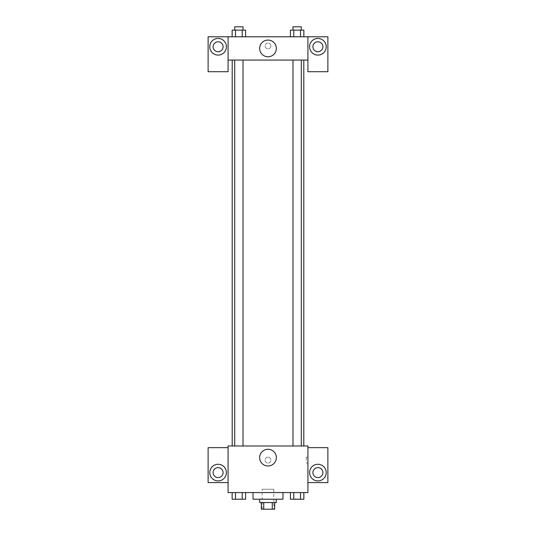 <?xml version="1.0" encoding="UTF-8"?>
<svg xmlns="http://www.w3.org/2000/svg" width="536" height="536" viewBox="0 0 536 536"><rect width="100%" height="100%" fill="white"/><g stroke="black" fill="none" stroke-linecap="round" stroke-linejoin="round"><path stroke-width="0.4" stroke-dasharray="2.68 2.01" d="M273.822 489.241L262.178 489.241L273.822 489.241L273.822 509.2L262.178 509.2L273.822 509.2M263.732 509.2L261.347 509.2L261.347 502.547L263.732 502.547L263.732 509.2L274.653 509.2L274.653 502.547L272.268 502.547L272.268 509.2M263.732 502.547L261.347 502.547M272.268 502.547L274.653 502.547M259.685 502.547L276.315 502.547M268 499.217L259.685 499.217L268 499.217M282.968 499.217L253.032 499.217M282.968 492.564L253.032 492.564L282.968 492.564M307.925 447.654L307.925 445.992L228.075 445.992L228.075 492.564L307.925 492.564L307.925 482.588L327.885 482.588L327.885 447.654L307.925 447.654L307.925 482.588M290.418 492.564L290.418 499.217L293.782 499.217L290.418 499.217L293.782 499.217L293.782 492.564L300.502 492.564L290.418 492.564L303.865 492.564L290.418 492.564L293.782 492.564L293.782 499.217L303.865 499.217L300.502 499.217L303.865 499.217L303.865 492.564L300.502 492.564L300.502 499.217L293.782 499.217L300.502 499.217L300.502 492.564L303.865 492.564L293.782 492.564L303.865 492.564M245.582 492.564L232.135 492.564L242.218 492.564L242.218 499.217L245.582 499.217L242.218 499.217L245.582 499.217L245.582 492.564L232.135 492.564L235.498 492.564L235.498 499.217L242.218 499.217L235.498 499.217L242.218 499.217L242.218 492.564L242.218 499.217M228.075 460.129L228.075 457.215L228.081 460.129M218.098 480.919A8.315 8.315 0 0 0 225.301 468.444A8.315 8.315 0 0 0 210.896 468.444A8.315 8.315 0 0 0 218.098 480.919M223.09 472.605A4.992 4.992 0 0 1 215.599 476.926A4.992 4.992 0 0 1 215.599 468.283A4.992 4.992 0 0 1 223.09 472.605M228.075 482.588L208.115 482.588L208.115 447.654L228.075 447.654M268 465.978A8.341 8.341 0 0 0 275.229 453.463A8.341 8.341 0 0 0 260.771 453.463A8.341 8.341 0 0 0 268 465.978M307.925 460.129L307.925 457.215L307.925 460.129M306.244 460.129L306.244 457.215L306.244 460.129M317.902 480.919A8.315 8.315 0 0 0 325.104 468.444A8.315 8.315 0 0 0 310.699 468.444A8.315 8.315 0 0 0 317.902 480.919M322.893 472.605A4.992 4.992 0 0 1 315.409 476.926A4.992 4.992 0 0 1 315.409 468.283A4.992 4.992 0 0 1 322.893 472.605M268 457.215A2.908 2.908 0 0 0 265.481 461.583A2.908 2.908 0 0 0 270.519 461.583A2.908 2.908 0 0 0 268 457.215A2.908 2.908 0 0 1 270.519 461.583A2.908 2.908 0 0 1 265.481 461.583A2.908 2.908 0 0 1 268 457.215M292.984 445.992L301.299 445.992L292.984 445.992L301.299 445.992L292.984 445.992L292.984 60.072L301.299 60.072L292.984 60.072M234.701 445.992L243.016 445.992L234.701 445.992L243.016 445.992L234.701 445.992L234.701 60.072L243.016 60.072L234.701 60.072L243.016 60.072L243.016 445.992M232.202 445.992L303.798 445.992L232.202 445.992M303.798 60.072L232.202 60.072L303.798 60.072M301.299 60.072L301.299 445.992M243.016 60.072L234.701 60.072M307.925 60.072L228.075 60.072L228.075 71.71L208.115 71.71L208.115 36.783L327.885 36.783L327.885 71.71L307.925 71.71L307.925 36.783M270.908 45.928A2.908 2.908 0 0 0 266.546 43.409A2.908 2.908 0 0 0 266.546 48.454A2.908 2.908 0 0 0 270.908 45.928A2.908 2.908 0 0 1 266.546 48.454A2.908 2.908 0 0 1 266.546 43.409A2.908 2.908 0 0 1 270.908 45.928M223.09 46.759A4.992 4.992 0 0 0 215.599 42.438A4.992 4.992 0 0 0 215.599 51.081A4.992 4.992 0 0 0 223.09 46.759M322.893 46.759A4.992 4.992 0 0 0 315.409 42.438A4.992 4.992 0 0 0 315.409 51.081A4.992 4.992 0 0 0 322.893 46.759M218.098 55.081A8.315 8.315 0 0 0 225.301 42.605A8.315 8.315 0 0 0 210.896 42.605A8.315 8.315 0 0 0 218.098 55.081M317.902 55.081A8.315 8.315 0 0 0 325.104 42.605A8.315 8.315 0 0 0 310.699 42.605A8.315 8.315 0 0 0 317.902 55.081M228.075 36.783L228.075 60.072M245.582 36.783L232.128 36.783L245.589 36.783L232.128 36.783L245.582 36.783L245.582 30.13L242.218 30.13L245.582 30.13L242.218 30.13L242.218 36.783L232.135 36.783L242.218 36.783L242.218 30.13L235.498 30.13L242.218 30.13L242.218 36.783M290.418 36.783L303.872 36.783L290.411 36.783L303.872 36.783L290.418 36.783L303.865 36.783L290.418 36.783L290.418 30.13L303.865 30.13L300.502 30.13L300.502 36.783L300.502 30.13L293.782 30.13L293.782 36.783L293.782 30.13L290.418 30.13L303.865 30.13L303.865 36.783M259.659 48.428A8.341 8.341 0 0 0 272.174 55.65A8.341 8.341 0 0 0 272.174 41.198A8.341 8.341 0 0 0 259.659 48.428M307.925 45.928L307.925 48.843L307.919 45.928M228.075 45.928L228.075 48.843L228.081 45.928M301.299 30.13L292.984 30.13L301.299 30.13L292.984 30.13L301.299 30.13L301.299 26.8L292.984 26.8L301.299 26.8L292.984 26.8L292.984 30.13M232.135 36.783L232.135 30.13L235.498 30.13L235.498 36.783L232.135 36.783L235.498 36.783L235.498 30.13L232.135 30.13L242.218 30.13M243.016 30.13L234.701 30.13L243.016 30.13L234.701 30.13L243.016 30.13L243.016 26.8L234.701 26.8L243.016 26.8L234.701 26.8L234.701 30.13M300.502 30.13L300.502 36.783M293.782 30.13L293.782 36.783M235.498 30.13L235.498 36.783M301.299 499.217L292.984 499.217M232.135 492.564L235.498 492.564L232.135 492.564L232.135 499.217L235.498 499.217L232.135 499.217L235.498 499.217L235.498 492.564L242.218 492.564L232.135 492.564L242.218 492.564M243.016 499.217L234.701 499.217M300.502 492.564L300.502 499.217M293.782 492.564L293.782 499.217M235.498 492.564L235.498 499.217M262.178 509.2L262.178 489.241M307.925 457.215L306.244 457.215M307.925 463.037L306.244 463.037"/><path stroke-width="0.8" d="M272.268 502.547L272.268 509.2L261.347 509.2L261.347 502.547M272.268 509.2L274.653 509.2L274.653 502.547M276.315 499.217L276.315 502.547L259.685 502.547L259.685 499.217M263.732 502.547L263.732 509.2M253.032 492.564L253.032 499.217L282.968 499.217L282.968 492.564M307.925 492.564L228.075 492.564L228.075 445.992L307.925 445.992L307.925 492.564M218.098 480.919A8.315 8.315 0 0 1 210.896 468.444A8.315 8.315 0 0 1 225.301 468.444A8.315 8.315 0 0 1 218.098 480.919M228.075 482.588L208.115 482.588L208.115 447.654L228.075 447.654M213.107 472.605A4.992 4.992 0 0 1 218.098 467.613A4.992 4.992 0 0 1 223.09 472.605A4.992 4.992 0 0 1 218.098 477.596A4.992 4.992 0 0 1 213.107 472.605M268 465.978A8.341 8.341 0 0 1 260.771 453.463A8.341 8.341 0 0 1 275.229 453.463A8.341 8.341 0 0 1 268 465.978M317.902 480.919A8.315 8.315 0 0 1 310.699 468.444A8.315 8.315 0 0 1 325.104 468.444A8.315 8.315 0 0 1 317.902 480.919M307.925 482.588L327.885 482.588L327.885 447.654L307.925 447.654M312.91 472.605A4.992 4.992 0 0 1 317.902 467.613A4.992 4.992 0 0 1 322.893 472.605A4.992 4.992 0 0 1 317.902 477.596A4.992 4.992 0 0 1 312.91 472.605M303.798 60.072L303.798 445.992M292.984 445.992L292.984 60.072M243.016 60.072L243.016 445.992M307.925 60.072L307.925 71.71L327.885 71.71L327.885 36.783L307.925 36.783L307.925 60.072L228.075 60.072L228.075 71.71L208.115 71.71L208.115 36.783L228.075 36.783L228.075 60.072M223.09 46.759A4.992 4.992 0 0 1 218.098 51.751A4.992 4.992 0 0 1 213.107 46.759A4.992 4.992 0 0 1 218.098 41.768A4.992 4.992 0 0 1 223.09 46.759M218.098 55.081A8.315 8.315 0 0 1 210.896 42.605A8.315 8.315 0 0 1 225.301 42.605A8.315 8.315 0 0 1 218.098 55.081M322.893 46.759A4.992 4.992 0 0 1 315.409 51.081A4.992 4.992 0 0 1 315.409 42.438A4.992 4.992 0 0 1 322.893 46.759M317.902 55.081A8.315 8.315 0 0 1 310.699 42.605A8.315 8.315 0 0 1 325.104 42.605A8.315 8.315 0 0 1 317.902 55.081M307.925 36.783L228.075 36.783M259.659 48.428A8.341 8.341 0 0 1 272.174 41.198A8.341 8.341 0 0 1 272.174 55.65A8.341 8.341 0 0 1 259.659 48.428M303.865 36.783L303.865 30.13L290.418 30.13L290.418 36.783M300.502 30.13L300.502 36.783M293.782 30.13L293.782 36.783M292.984 30.13L292.984 26.8L301.299 26.8L301.299 30.13M245.582 36.783L245.582 30.13L232.135 30.13L232.135 36.783M242.218 30.13L242.218 36.783M235.498 30.13L235.498 36.783M234.701 30.13L234.701 26.8L243.016 26.8L243.016 30.13M303.865 492.564L303.865 499.217L290.418 499.217L290.418 492.564M300.502 492.564L300.502 499.217M293.782 492.564L293.782 499.217M301.299 499.217L292.984 499.217M245.582 492.564L245.582 499.217L232.135 499.217L232.135 492.564M242.218 492.564L242.218 499.217M235.498 492.564L235.498 499.217M243.016 499.217L234.701 499.217M232.202 60.072L232.202 445.992M301.299 445.992L301.299 60.072M234.701 60.072L234.701 445.992"/></g></svg>
